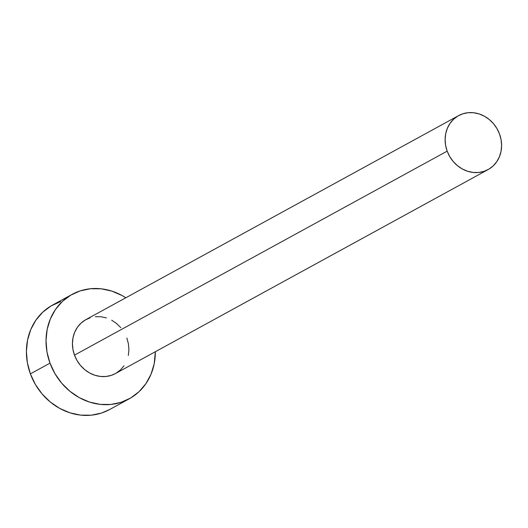 <?xml version="1.0" encoding="UTF-8"?>
<svg xmlns="http://www.w3.org/2000/svg" width="528" height="528" viewBox="0 0 528 528"><rect width="100%" height="100%" fill="white"/><g stroke="black" fill="none" stroke-linecap="round" stroke-linejoin="round"><path stroke-width="0.79" d="M458.594 115.619L85.912 319.618A30.749 27.443 61.3 0 0 74.494 355.139L447.176 151.14A30.749 27.443 -118.7 0 1 458.594 115.619A30.749 27.443 -118.7 0 1 499.541 134.046A30.749 27.443 -118.7 0 1 488.123 169.567A30.749 27.443 -118.7 0 1 447.176 151.14L74.494 355.139L72.93 349.358L72.435 343.477L73.022 337.709L74.672 332.284L77.326 327.413L80.87 323.275L85.18 320.034L90.083 317.816M72.098 294.386L52.483 305.125A59.512 53.123 61.3 0 0 30.386 373.87L50.002 363.132A59.512 53.123 -118.7 0 1 72.098 294.386A59.512 53.123 -118.7 0 1 125.809 297.779L122.014 295.515L111.791 291.093L101.132 288.803L90.46 288.737L80.183 290.895L70.686 295.192L62.35 301.462L55.48 309.467L50.351 318.905L47.157 329.399L46.015 340.56L46.979 351.952L50.002 363.132L30.386 373.87A59.512 53.123 61.3 0 0 109.633 409.537L129.248 398.798A59.512 53.123 -118.7 0 1 50.002 363.132L54.971 373.679L61.697 383.189L69.927 391.288L79.332 397.676L89.562 402.092L100.214 404.382L110.887 404.448L121.169 402.29L130.66 397.993L139.003 391.723L145.867 383.717L150.995 374.279L154.196 363.785L155.338 351.727A59.512 53.123 -118.7 0 1 129.248 398.798M126.859 338.045L128.416 343.827L128.918 349.708L128.324 355.476M124.027 365.772L120.476 369.91L116.167 373.151M115.493 373.534L111.263 375.368L105.95 376.484L100.439 376.451L94.934 375.269L89.648 372.986L84.79 369.686L80.54 365.501L77.062 360.591L74.494 355.139A30.749 27.443 61.3 0 0 115.441 373.567L488.123 169.567M95.396 316.701L100.914 316.734L106.418 317.915M111.698 320.199L116.563 323.499L120.813 327.683M60.568 301.633L51.077 305.93L42.735 312.2L35.864 320.206L30.736 329.644L27.542 340.138L26.4 351.298L27.364 362.683L30.386 373.87L35.356 384.417L42.082 393.928L50.312 402.026L59.717 408.408L69.947 412.83L80.599 415.12L91.271 415.186L101.554 413.028L109.745 409.477M447.176 151.14L449.744 156.592L453.222 161.502L457.472 165.686L462.33 168.986L467.617 171.27L473.121 172.451L478.639 172.484L483.945 171.369L488.849 169.151L493.159 165.911L496.709 161.773L499.363 156.902L501.013 151.477L501.6 145.708L501.105 139.828L499.541 134.046L496.973 128.594L493.495 123.684L489.245 119.5L484.387 116.2L479.101 113.916L473.596 112.735L468.085 112.702L462.772 113.817L457.868 116.035L453.559 119.275L450.008 123.413L447.361 128.284L445.705 133.709L445.117 139.478L445.612 145.358L447.176 151.14"/></g></svg>
